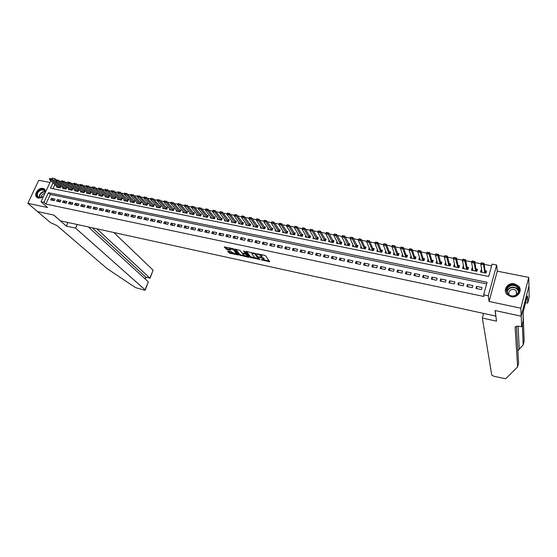 <?xml version="1.0" encoding="UTF-8"?>
<svg xmlns="http://www.w3.org/2000/svg" width="557" height="557" viewBox="0 0 557 557"><rect width="100%" height="100%" fill="white"/><g stroke="black" fill="none" stroke-linecap="round" stroke-linejoin="round"><path stroke-width="0.84" d="M261.087 259.827L269.713 261.769L265.605 255.809L264.659 255.329L256.714 253.714L261.4 255.907L261.755 256.909L258.921 256.847L263.907 259.388L263.914 259.889L261.087 259.827M45.758 191.511L44.316 188.927L43.028 188.398C38.238 187.145 33.107 195.27 37.208 197.651L38.447 198.16L43.376 196.6M511.02 296.7C517.474 298.336 522.96 290.754 518.637 286.207L514.41 283.792C507.914 282.183 502.477 289.856 506.926 294.395L511.02 296.7M227.987 250.984L227.562 251.158L229.783 253.24L238.292 254.974L233.759 249L232.812 248.526L224.206 246.96L226.741 249.425L230.661 250.156L229.832 248.554L233.571 249.801L236.586 254.062L232.882 252.829L231.447 251.729L227.987 250.984M486.651 283.882L50.346 194.449L45.883 204.064L43.933 202.344L40.988 201.725L50.791 180.74M521.22 316.202L495.222 310.576L496.51 321.173L482.362 318.047L491.768 375.181L493.982 376.295L505.638 378.781L517.62 366.91L515.107 327.286L515.497 326.639C516.569 326.075 518.456 326.075 521.171 326.632L521.658 326.736L521.22 316.202L528.92 286.02L521.171 316.195L495.089 310.548L495.765 316.091L60.365 220.823L53.806 215.079L37.5 211.556L27.85 203.319L47.575 207.517L40.988 201.725M521.171 316.195L520.837 308.223L528.774 277.4L497.283 271.162L496.656 265.035L488.294 295.774L483.657 294.799L487.09 282.274L48.424 192.701L43.933 202.344M497.283 271.162L489.074 301.462L520.837 308.223M489.074 301.462L488.294 295.774M45.883 204.064L483.915 296.491L483.657 294.799M250.232 257.397L259.875 259.485L255.635 253.679L246.326 251.416L245.867 251.59L250.232 257.397L250.497 256.686L255.064 257.94M248.561 257.299L239.482 255.071L234.963 249.097L239.9 250.316L241.717 252.69L242.664 253.163L245.456 253.658L243.576 251.019L244.565 251.228L249.021 257.132L248.561 257.299L248.756 256.791M49.963 182.501L38.732 180.273L27.85 203.319M528.92 286.02L528.774 277.4M56.925 186.511L56.612 187.187L60.156 187.897L60.887 186.303L59.578 186.045M62.837 187.681L62.523 188.37L66.088 189.081L66.819 187.486L65.503 187.222M68.79 188.865L68.469 189.561L72.055 190.278L72.786 188.677L71.47 188.412M74.777 190.055L74.457 190.759L78.071 191.483L78.802 189.874L77.479 189.61M80.807 191.246L80.487 191.963L84.121 192.694L84.852 191.079L83.522 190.814M86.878 192.45L86.558 193.182L90.213 193.913L90.944 192.29L89.614 192.026M92.998 193.662L92.664 194.4L96.354 195.138L97.078 193.509L95.748 193.244M99.153 194.887L98.819 195.632L102.53 196.377L103.254 194.741L101.924 194.477M105.35 196.113L105.015 196.872L108.754 197.624L109.471 195.98L108.135 195.716M111.588 197.352L111.254 198.125L115.014 198.877L115.738 197.227L114.394 196.962M117.875 198.598L117.534 199.378L121.322 200.137L122.039 198.48L120.702 198.215M124.204 199.852L123.856 200.645L127.678 201.411L128.389 199.747L127.045 199.483M130.575 201.112L130.227 201.919L134.07 202.685L134.787 201.021L133.436 200.75M136.994 202.379L136.639 203.201L140.51 203.973L141.227 202.302L139.877 202.031M143.455 203.66L143.1 204.496L146.999 205.275L147.709 203.59L146.359 203.326M149.965 204.948L149.603 205.798L153.53 206.584L154.24 204.892L152.883 204.621M156.517 206.243L156.155 207.107L160.11 207.9L160.813 206.201L159.455 205.93M163.117 207.552L162.755 208.429L166.738 209.223L167.441 207.524L166.077 207.253M169.767 208.861L169.398 209.759L173.408 210.56L174.111 208.854L172.747 208.576M176.465 210.184L176.089 211.096L180.127 211.904L180.83 210.191L179.458 209.919M183.204 211.521L182.828 212.447L186.901 213.261L187.598 211.535L186.226 211.263M190 212.858L189.617 213.804L193.718 214.626L194.414 212.892L193.035 212.621M196.844 214.208L196.454 215.169L200.583 215.998L201.279 214.264L199.9 213.985M203.737 215.566L203.347 216.548L207.503 217.383L208.193 215.636L206.814 215.364M210.678 216.938L210.281 217.94L214.466 218.776L215.155 217.028L213.777 216.75M217.669 218.316L217.272 219.34L221.491 220.182L222.173 218.421L220.788 218.149M224.715 219.702L224.311 220.746L228.558 221.595L229.24 219.827L227.855 219.555M231.809 221.101L231.406 222.166L235.681 223.023L236.363 221.247L234.97 220.969M238.96 222.508L238.549 223.594L242.859 224.457L243.534 222.675L242.142 222.396M246.166 223.921L245.741 225.035L250.086 225.905L250.761 224.116L249.362 223.837M253.421 225.348L252.996 226.483L257.369 227.36L258.044 225.564L256.645 225.286M260.732 226.783L260.3 227.945L264.707 228.83L265.376 227.026L263.976 226.748M268.098 228.224L267.659 229.421L272.101 230.313L272.77 228.495L271.363 228.217M275.52 229.679L275.074 230.904L279.551 231.803L280.213 229.978L278.806 229.7M283.005 231.141L282.545 232.401L287.057 233.299L287.718 231.475L286.305 231.19M290.538 232.617L290.072 233.905L294.618 234.817L295.28 232.979L293.859 232.694M298.134 234.1L297.661 235.423L302.242 236.342L302.897 234.497L301.476 234.212M305.786 235.59L305.306 236.955L309.922 237.881L310.569 236.022L309.149 235.743M313.494 237.094L313.006 238.493L317.657 239.426L318.305 237.567L316.877 237.282M321.271 238.605L320.769 240.046L325.455 240.986L326.096 239.113L324.668 238.835M329.103 240.13L328.588 241.613L333.316 242.56L333.956 240.68L332.522 240.394M336.992 241.654L336.477 243.193L341.232 244.147L341.866 242.253L340.431 241.968M344.95 243.2L344.421 244.781L349.211 245.741L349.845 243.848L348.41 243.562M352.971 244.746L352.421 246.382L357.26 247.35L357.886 245.449L356.445 245.157M361.054 246.298L360.49 247.997L365.364 248.972L365.991 247.057L364.55 246.772M369.2 247.865L368.63 249.627L373.538 250.608L374.158 248.687L372.71 248.401M377.409 249.439L376.824 251.27L381.775 252.258L382.394 250.323L380.939 250.037M385.695 251.019L385.089 252.92L390.074 253.915L390.687 251.98L389.239 251.687M397.601 253.351L399.056 253.644L398.443 255.593L393.416 254.584L394.029 252.641L394.809 254.765M402.495 254.326L403.164 256.464M402.419 254.312L401.813 256.269L406.882 257.278L407.487 255.322L406.025 255.029M411.01 256.025L411.588 258.176M410.878 255.997L410.272 257.961L415.383 258.984L415.988 257.014L414.526 256.721M419.595 257.731L420.166 259.625M419.407 257.696L418.808 259.666L423.961 260.697L424.552 258.72L423.09 258.427M428.242 259.458L428.758 261.268M428.006 259.409L427.407 261.386L432.601 262.431L433.193 260.439L431.724 260.147M436.967 261.191L437.252 263.357M436.667 261.136L436.082 263.127L441.318 264.171L441.903 262.173L440.434 261.881M445.767 262.946L445.405 262.876L445.941 265.097M445.405 262.876L444.82 264.874L450.098 265.933L450.683 263.927L449.207 263.628M454.63 264.714L454.213 264.631L454.7 266.852M454.213 264.631L453.635 266.636L458.961 267.701L459.539 265.689L458.056 265.397M463.577 266.49L463.097 266.399L463.528 268.62M463.097 266.399L462.519 268.418L467.887 269.491L468.465 267.464L466.982 267.172M472.594 268.286L472.051 268.182L472.433 270.396M472.051 268.182L471.48 270.208L476.896 271.294L477.46 269.254L475.977 268.961M475.957 288.449L481.436 289.591L482.007 287.516L476.527 286.382L475.957 288.449M466.877 286.563L472.315 287.69L472.893 285.63L467.455 284.509L466.877 286.563M457.882 284.69L463.271 285.811L463.849 283.757L458.467 282.643L457.882 284.69M448.956 282.831L454.303 283.945L454.888 281.905L449.541 280.798L448.956 282.831M440.1 280.993L445.405 282.093L445.997 280.06L440.698 278.966L440.1 280.993M431.327 279.161L436.584 280.255L437.175 278.235L431.919 277.149L431.327 279.161M422.617 277.351L427.832 278.437L428.43 276.425L423.216 275.346L422.617 277.351M413.976 275.555L419.156 276.634L419.755 274.629L414.589 273.557L413.976 275.555M405.412 273.772L410.544 274.838L411.157 272.846L406.025 271.781L405.412 273.772M396.918 272.004L402.008 273.062L402.62 271.078L397.531 270.027L396.918 272.004M388.487 270.249L393.534 271.301L394.154 269.323L389.106 268.279L388.487 270.249M380.125 268.509L385.131 269.553L385.757 267.59L380.751 266.552L380.125 268.509M371.832 266.782L376.797 267.82L377.423 265.863L372.459 264.833L371.832 266.782M363.603 265.069L368.532 266.1L369.159 264.15L364.229 263.127L363.603 265.069M355.436 263.37L360.33 264.387L360.964 262.451L356.069 261.442L355.436 263.37M347.338 261.686L352.191 262.695L352.825 260.767L347.979 259.764L347.338 261.686M339.304 260.015L344.115 261.017L344.755 259.096L339.944 258.1L339.304 260.015M331.324 258.357L336.108 259.353L336.748 257.438L331.972 256.45L331.324 258.357M323.415 256.707L328.157 257.696L328.804 255.795L324.07 254.814L323.415 256.707M315.568 255.078L320.268 256.053L320.923 254.159L316.223 253.184L315.568 255.078M307.777 253.456L312.442 254.424L313.097 252.544L308.432 251.576L307.777 253.456M300.049 251.848L304.679 252.808L305.34 250.935L300.71 249.975L300.049 251.848M292.376 250.253L296.972 251.207L297.633 249.341L293.045 248.387L292.376 250.253M284.766 248.666L289.327 249.613L289.995 247.754L285.435 246.814L284.766 248.666M277.212 247.092L281.738 248.039L282.406 246.187L277.887 245.247L277.212 247.092M269.72 245.533L274.211 246.473L274.88 244.627L270.389 243.694L269.72 245.533M262.277 243.987L266.733 244.913L267.409 243.082L262.953 242.156L262.277 243.987M254.897 242.448L259.318 243.374L259.994 241.543L255.572 240.631L254.897 242.448M247.566 240.923L251.959 241.842L252.641 240.018L248.248 239.113L247.566 240.923M240.297 239.413L244.655 240.318L245.338 238.507L240.979 237.609L240.297 239.413M233.077 237.909L237.4 238.814L238.09 237.01L233.766 236.112L233.077 237.909M225.912 236.419L230.201 237.31L230.89 235.52L226.602 234.629L225.912 236.419M218.797 234.943L223.058 235.827L223.747 234.037L219.493 233.153L218.797 234.943M211.737 233.474L215.97 234.351L216.659 232.568L212.433 231.698L211.737 233.474M204.732 232.011L208.931 232.889L209.627 231.113L205.429 230.243L204.732 232.011M197.77 230.563L201.94 231.434L202.637 229.665L198.473 228.802L197.77 230.563M190.863 229.129L195.006 229.985L195.702 228.231L191.566 227.374L190.863 229.129M184.005 227.702L188.12 228.558L188.823 226.803L184.715 225.954L184.005 227.702M177.203 226.281L181.283 227.131L181.986 225.39L177.906 224.548L177.203 226.281M170.442 224.875L174.494 225.717L175.197 223.984L171.152 223.148L170.442 224.875M163.737 223.482L167.754 224.318L168.465 222.591L164.447 221.756L163.737 223.482M157.074 222.097L161.064 222.925L161.774 221.206L157.784 220.377L157.074 222.097M150.46 220.718L154.421 221.547L155.138 219.827L151.177 219.012L150.46 220.718M143.894 219.354L147.828 220.168L148.545 218.462L144.611 217.648L143.894 219.354M137.37 217.996L141.276 218.81L141.993 217.112L138.087 216.297L137.37 217.996M130.895 216.645L134.773 217.453L135.497 215.761L131.619 214.96L130.895 216.645M124.469 215.308L128.319 216.109L129.043 214.424L125.193 213.63L124.469 215.308M118.084 213.979L121.906 214.779L122.631 213.101L118.808 212.308L118.084 213.979M111.741 212.663L115.543 213.456L116.267 211.778L112.472 210.992L111.741 212.663M105.447 211.354L109.221 212.14L109.945 210.469L106.178 209.69L105.447 211.354M99.195 210.052L102.941 210.831L103.672 209.174L99.926 208.395L99.195 210.052M92.984 208.757L96.702 209.536L97.44 207.879L93.715 207.113L92.984 208.757M86.822 207.476L90.513 208.248L91.244 206.598L87.553 205.832L86.822 207.476M80.695 206.201L84.365 206.967L85.103 205.324L81.433 204.565L80.695 206.201M74.61 204.934L78.259 205.693L78.997 204.064L75.348 203.305L74.61 204.934M68.574 203.681L72.194 204.433L72.932 202.804L69.312 202.059L68.574 203.681M62.572 202.428L66.165 203.18L66.91 201.557L63.31 200.812L62.572 202.428M56.612 201.188L60.184 201.933L60.922 200.318L57.357 199.58L56.612 201.188M54.983 199.093L51.439 198.355L50.694 199.956L54.238 200.694L54.983 199.093M491.594 265.828L484.179 264.373M480.99 263.746L474.954 262.556M471.758 261.929L465.805 260.767M462.602 260.133L456.733 258.984M453.53 258.351L447.737 257.216M444.528 256.589L438.812 255.468M435.602 254.834L429.969 253.727M426.753 253.101L421.189 252.008M417.973 251.374L412.486 250.302M409.27 249.668L403.853 248.603M400.636 247.969L395.296 246.925M392.065 246.291L386.802 245.254M383.571 244.62L378.377 243.604M375.146 242.97L370.022 241.961M366.791 241.327L361.73 240.339M358.499 239.705L353.507 238.723M350.276 238.09L345.354 237.122M342.116 236.488L337.257 235.534M334.019 234.894L329.229 233.954M325.991 233.32L321.264 232.394M318.019 231.754L313.361 230.842M310.117 230.208L305.514 229.303M302.27 228.662L297.737 227.778M294.493 227.138L290.016 226.26M286.764 225.62L282.35 224.756M279.106 224.116L274.747 223.266M271.503 222.626L267.207 221.783M263.955 221.143L259.715 220.314M256.471 219.674L252.286 218.852M249.035 218.219L244.913 217.404M241.661 216.77L237.595 215.97M234.344 215.329L230.326 214.542M227.075 213.909L223.12 213.129M219.869 212.489L215.963 211.723M212.711 211.089L208.861 210.33M205.61 209.69L201.808 208.945M198.557 208.311L194.811 207.573M191.552 206.932L187.862 206.208M184.597 205.568L180.962 204.858M177.697 204.217L174.118 203.514M170.846 202.866L167.323 202.177M164.043 201.537L160.576 200.854M157.29 200.207L153.871 199.538M150.592 198.891L147.222 198.229M143.936 197.589L140.622 196.934M137.328 196.294L134.063 195.653M130.77 195.006L127.553 194.372M124.253 193.725L121.092 193.105M117.785 192.457L114.672 191.845M111.365 191.197L108.295 190.591M104.988 189.944L101.966 189.352M98.659 188.698L95.686 188.12M92.371 187.465L89.447 186.894M86.126 186.24L83.244 185.676M79.923 185.021L77.089 184.464M73.768 183.817L70.976 183.267M67.655 182.612L64.911 182.076M61.576 181.422L58.882 180.893M56.354 181.526L55.881 182.543M54.913 184.618L53.006 188.726M481.68 270.096L481.081 269.978L480.517 272.018L485.976 273.111L486.539 271.064L485.05 270.765M51.752 178.679L52.01 178.122L54.948 178.693L53.987 180.753M55.86 179.563L54.948 178.693M53.019 182.835L50.506 188.224L488.677 276.474L492.054 264.136L496.656 265.035M50.346 194.449L48.424 192.701M481.081 269.978L481.408 272.192M476.527 286.382L476.903 288.651M467.455 284.509L467.894 286.771M458.467 282.643L458.954 284.912M449.541 280.798L450.091 283.067M440.698 278.966L441.297 281.236M431.919 277.149L432.573 279.426M423.216 275.346L423.926 277.623M414.589 273.557L415.341 275.84M406.025 271.781L406.833 274.065M397.531 270.027L398.387 272.31M389.106 268.279L390.011 270.57M380.751 266.552L381.705 268.836M372.459 264.833L373.462 267.123M364.229 263.127L365.281 265.417M356.069 261.442L357.162 263.733M347.979 259.764L349.114 262.055M339.944 258.1L341.128 260.398M331.972 256.45L333.204 258.747M324.07 254.814L325.337 257.111M316.223 253.184L317.532 255.482M308.432 251.576L309.789 253.874M300.71 249.975L302.103 252.272M293.045 248.387L294.479 250.685M285.435 246.814L286.911 249.111M277.887 245.247L279.398 247.552M270.389 243.694L271.941 245.999M262.953 242.156L264.547 244.46M255.572 240.631L257.202 242.929M248.248 239.113L249.912 241.411M240.979 237.609L242.678 239.907M233.766 236.112L235.5 238.417M226.602 234.629L228.37 236.934M219.493 233.153L221.296 235.458M212.433 231.698L214.271 233.996M205.429 230.243L207.295 232.548M198.473 228.802L200.374 231.106M191.566 227.374L193.502 229.679M184.715 225.954L186.679 228.259M177.906 224.548L179.904 226.845M171.152 223.148L173.178 225.446M164.447 221.756L166.501 224.06M157.784 220.377L159.873 222.675M151.177 219.012L153.286 221.31M144.611 217.648L146.756 219.945M138.087 216.297L140.26 218.595M131.619 214.96L133.819 217.258M125.193 213.63L127.414 215.921M118.808 212.308L121.064 214.605M112.472 210.992L114.749 213.289M106.178 209.69L108.483 211.987M99.926 208.395L102.258 210.692M93.715 207.113L96.076 209.404M87.553 205.832L89.935 208.123M81.433 204.565L83.835 206.856M75.348 203.305L77.778 205.596M69.312 202.059L71.762 204.342M63.31 200.812L65.789 203.103M57.357 199.58L59.857 201.864M51.439 198.355L53.959 200.638M264.011 259.611L264.171 258.671L263.907 259.388M261.72 256.93L264.171 258.671M261.86 256.624L262.02 255.67L261.748 256.394M260.857 254.521L262.02 255.67M263.941 259.861L269.296 261.017M246.584 251.465L250.497 256.686M258.747 258.74L259.437 258.887M258.309 259.04L254.904 253.825L251.701 253.303L254.298 257.313L258.309 259.04M258.852 258.344L258.636 258.921M255.489 253.539L258.901 258.211M251.701 253.303L251.861 252.864M248.568 256.54L247.378 256.283M244.105 255.572L240.68 254.834L240.415 255.538M235.708 249.146L239.747 254.368L240.68 254.834M245.644 252.975L244.495 251.165M243.583 255.127L247.315 256.359L246.278 254.591L245.338 254.117L242.546 253.623L243.583 255.127M247.399 256.136L247.559 255.217L247.294 255.928M245.553 253.4L247.559 255.217M236.669 253.846L236.892 253.031M224.958 246.848L227.012 248.714L230.173 249.397M228.307 251.054L230.048 252.537L233.383 253.261M236.655 253.964L237.818 254.215M481.889 271.538L481.554 272.227M486.143 272.505L485.133 271.363L484.04 263.329L483.622 264.826L480.837 264.283L481.993 272.31M481.638 263.308L480.837 264.283L481.255 262.786L484.04 263.329L481.638 263.308L483.1 263.329M484.729 272.86L483.622 264.826L483.03 263.579M481.708 263.057L481.255 262.786M510.887 285.045C518.658 282.594 522.619 294.082 514.598 295.997C506.759 298.392 502.943 286.911 510.887 285.045M514.466 295.753C518.671 293.887 519.674 291.116 517.474 287.44C515.754 285.644 513.61 285.038 511.034 285.616C506.807 287.509 505.826 290.301 508.102 293.992C509.815 295.732 511.939 296.324 514.466 295.753M516.792 294.562L516.235 290.845C515.023 289.577 513.505 289.146 511.695 289.556C508.98 290.67 508.158 292.474 509.23 294.959M520.092 291.144L518.616 286.507C516.478 284.272 513.812 283.513 510.616 284.237C506.717 285.644 505.025 288.206 505.547 291.931M43.557 196.217L41.267 197.61C35.69 199.615 35.265 191.114 40.828 189.498C43.543 188.872 45.068 189.798 45.396 192.276M45.263 192.562L44.1 190.236L41.037 189.972C37.242 192.137 36.365 194.553 38.405 197.22L41.441 197.477L43.578 196.175M44.88 193.383L43.864 193.544C41.949 194.407 41.065 195.737 41.232 197.54M45.013 189.561L40.793 188.9C36.289 191.385 35.105 194.309 37.249 197.679M517.864 350.722L523.176 344.943L522.355 324.035M523.176 344.943L524.137 341.169L523.134 313.236M517.62 366.91L518.595 363.067L516.423 326.311M521.658 326.736L523.141 320.936L523.197 311.941L527.201 296.324L527.221 297.299L527.549 296.018L527.695 303.112L529.15 297.424L528.962 286.033M482.362 318.047L483.622 313.431M525.571 302.667L527.695 303.112M77.2 224.506L75.578 228.133L145.071 289.835L148.336 281.856L88.417 226.964M37.479 211.535L53.716 215.065L66.318 226.086L75.578 228.133M145.071 289.835L145.203 290.169L144.319 290.127L135.518 287.6L107.035 268.551L57.044 225.62L50.388 222.563L37.472 211.549M67.954 222.487L66.318 226.086M96.876 228.816L149.882 278.082L153.119 270.173L150.042 278.194L145.746 277.094L92.316 227.813M113.823 232.52L153.119 270.173M145.927 277.205L145.036 278.827M145.245 290.079L148.336 281.856M472.844 269.79L472.559 270.423M472.963 270.479L471.605 262.465L472.03 260.975L474.787 261.518L474.369 263.008L471.605 262.465L472.392 261.498L473.77 261.769L472.392 261.498M477.057 270.695L476.075 269.56L474.787 261.518L473.84 261.518M475.671 271.05L473.77 261.769M472.461 261.247L472.03 260.975M463.877 268.049L463.633 268.641M468.054 268.899L467.093 267.764L465.61 259.722L465.192 261.205L462.449 260.669L463.995 268.711M463.222 259.694L462.449 260.669L462.874 259.186L465.61 259.722L463.222 259.694L464.663 259.722M466.682 269.247L464.594 259.966M463.292 259.451L462.874 259.186M454.958 266.232L454.777 266.866M459.128 267.109L458.181 265.988L456.517 257.94L456.092 259.416L453.377 258.88L455.111 266.935M454.129 257.912L453.377 258.88L453.802 257.411L456.517 257.94L454.129 257.912L455.556 257.933M457.77 267.464L455.487 258.183M454.199 257.668L453.802 257.411M446.15 264.575L445.997 265.111M450.279 265.32L449.346 264.227L447.494 256.171L447.069 257.64L444.375 257.111L446.289 265.167M445.113 256.15L444.375 257.111L444.806 255.649L447.494 256.171L445.113 256.15L446.533 256.164M448.935 265.696L446.456 256.415M445.182 255.9L444.806 255.649M437.419 262.918L437.287 263.364M441.499 263.552L440.58 262.479L438.554 254.424L438.115 255.886L435.449 255.357L437.544 263.419M436.173 254.396L435.449 255.357L435.88 253.901L438.554 254.424L436.173 254.396L437.579 254.41M440.169 263.941L437.503 254.653M436.242 254.152L435.88 253.901M432.796 261.79L431.891 260.746L429.677 252.683L429.245 254.138L426.592 253.616L428.876 261.686M427.303 252.655L426.592 253.616L427.031 252.168L429.677 252.683L427.303 252.655L428.702 252.676M431.473 262.201L428.625 252.92M420.263 259.938L417.813 251.896L418.258 250.448L420.883 250.963L420.444 252.412L417.813 251.896L418.509 250.935L419.825 251.193L418.509 250.935M424.156 260.035L423.264 259.026L420.883 250.963L419.894 250.949M423.264 259.026L422.84 260.453L419.825 251.193M411.727 258.225L409.11 250.184L409.555 248.742L412.159 249.251L411.714 250.692L409.11 250.184L409.785 249.223L411.087 249.48L409.785 249.223M415.592 258.302L414.714 257.32L412.159 249.251L411.163 249.237M414.29 258.761L411.087 249.48M407.097 256.582L406.227 255.635L403.505 247.559L403.059 248.993L400.469 248.485L403.268 256.561M401.137 247.531L400.469 248.485L400.922 247.05L403.505 247.559L401.137 247.531L402.502 247.545M406.227 255.635L405.795 257.042L402.433 247.781M394.864 254.855L391.905 246.8L392.358 245.379L394.92 245.881L394.467 247.308L391.905 246.8L392.56 245.846L393.841 246.097L392.56 245.846M398.666 254.883L397.816 253.95L394.92 245.881L393.917 245.86M397.385 255.385L393.841 246.097M390.304 253.191L389.461 252.286L386.405 244.21L385.952 245.63L383.411 245.129L386.537 253.212M384.045 244.175L383.411 245.129L383.864 243.715L386.405 244.21L384.045 244.175L385.395 244.189M389.037 253.714L385.319 244.426M382.011 251.513L381.183 250.636L377.959 242.56L377.507 243.973L374.986 243.479L378.245 251.548M375.606 242.525L374.986 243.479L375.439 242.065L377.959 242.56L375.606 242.525L376.943 242.532M381.183 250.636L380.737 252.029L376.866 242.768M373.782 249.849L372.96 249L369.583 240.916L369.124 242.323L366.624 241.835L370.071 249.912M367.237 240.882L366.624 241.835L367.084 240.429L369.583 240.916L367.237 240.882L368.56 240.896M372.529 250.406L368.483 241.125M365.615 248.206L364.807 247.371L361.277 239.287L360.811 240.694L358.332 240.199L361.932 248.29M358.931 239.252L358.332 240.199L358.799 238.807L361.277 239.287L358.931 239.252L360.247 239.266M364.375 248.777L360.17 239.496M357.517 246.57L353.034 237.679L352.567 239.071L350.109 238.584L353.862 246.674M350.687 237.637L350.109 238.584L350.569 237.191L353.034 237.679L350.687 237.637L351.996 237.651M356.285 247.155L351.92 237.881M349.476 244.948L344.853 236.077L344.386 237.463L341.949 236.983L345.855 245.066M342.52 236.036L341.949 236.983L342.416 235.597L344.853 236.077L342.52 236.036L343.815 236.043M348.25 245.546L343.739 236.279M341.504 243.339L336.741 234.483L336.275 235.869L333.852 235.388L337.904 243.479M334.409 234.448L333.852 235.388L334.318 234.01L336.741 234.483L334.409 234.448L335.697 234.455M340.285 243.952L335.62 234.685M333.587 241.745L328.693 232.91L328.219 234.288L325.817 233.815L330.023 241.898M326.367 232.868L325.817 233.815L326.291 232.443L328.693 232.91L326.367 232.868L327.648 232.875M332.383 242.372L327.565 233.105M325.741 240.164L320.707 231.35L320.233 232.715L317.852 232.248L322.197 240.332M318.381 231.308L317.852 232.248L318.326 230.883L320.707 231.35L318.381 231.308L319.655 231.315M324.543 240.805L319.579 231.538M317.95 238.591L312.79 229.797L312.31 231.155L309.943 230.695L314.427 238.779M310.465 229.756L309.943 230.695L310.423 229.331L312.79 229.797L310.465 229.756L311.732 229.763M316.759 239.245L311.648 229.985M310.214 237.031L304.93 228.259L304.449 229.609L302.103 229.15L306.726 237.24M302.611 228.217L302.103 229.15L302.583 227.799L304.93 228.259L302.611 228.217L303.864 228.217M309.031 237.7L303.781 228.447M302.542 235.493L297.132 226.727L296.644 228.078L294.319 227.618L299.081 235.708M294.813 226.685L294.319 227.618L294.799 226.274L297.132 226.727L294.813 226.685L296.059 226.692M301.372 236.168L295.983 226.915M294.925 233.954L289.389 225.216L288.902 226.56L286.59 226.1L291.492 234.191M287.078 225.167L286.59 226.1L287.078 224.763L289.389 225.216L287.078 225.167L288.317 225.174M293.762 234.643L288.234 225.397M287.37 232.436L281.71 223.712L281.222 225.049L278.932 224.596L283.959 232.68M279.405 223.663L278.932 224.596L279.419 223.26L281.71 223.712L279.405 223.663L280.631 223.67M286.214 233.132L280.554 223.893M279.872 230.925L274.093 222.215L273.598 223.552L271.329 223.099L276.481 231.19M271.788 222.173L271.329 223.099L271.816 221.77L274.093 222.215L271.788 222.173L273.007 222.173M278.723 231.635L272.93 222.396M269.052 229.679L263.781 221.616L264.269 220.293L266.531 220.739L266.037 222.062L263.781 221.616L264.234 220.69L265.362 220.913L264.234 220.69M272.429 229.428L266.531 220.739L265.445 220.69M271.287 230.145L265.362 220.913M265.035 227.945L259.026 219.27L258.532 220.586L256.29 220.147L261.699 228.231M256.735 219.221L256.29 220.147L256.784 218.831L259.026 219.27L256.735 219.221L257.933 219.221M263.907 228.669L257.856 219.444M257.703 226.469L251.576 217.808L251.082 219.124L248.861 218.685L254.396 226.769M249.292 217.759L248.861 218.685L249.355 217.376L251.576 217.808L249.292 217.759L250.483 217.759M256.582 227.207L250.399 217.982M247.127 225.293L241.48 217.237L241.982 215.928L244.189 216.36L243.688 217.669L241.48 217.237L241.905 216.318L243.005 216.534L241.905 216.318M250.427 225.007L244.189 216.36L243.089 216.311M249.313 225.752L243.005 216.534M243.2 223.552L236.85 214.925L236.356 216.227L234.163 215.796L239.942 223.872M234.574 214.877L234.163 215.796L234.664 214.501L236.85 214.925L234.574 214.877L235.75 214.877M242.567 222.995L242.079 224.283L235.667 215.093M236.029 222.111L229.575 213.498L229.073 214.8L226.901 214.368L232.791 222.445M227.298 213.449L226.901 214.368L227.402 213.073L229.575 213.498L227.298 213.449L228.467 213.449M234.936 222.87L228.384 213.665M228.913 220.683L222.347 212.085L221.846 213.38L219.688 212.955L225.696 221.025M220.078 212.036L219.688 212.955L220.189 211.667L222.347 212.085L220.078 212.036L221.24 212.029M227.827 221.449L221.157 212.245M221.846 219.263L215.176 210.685L214.675 211.966L212.53 211.549L218.657 219.611M212.906 210.63L212.53 211.549L213.039 210.261L215.176 210.685L212.906 210.63L214.062 210.63M220.767 220.036L213.979 210.838M211.646 218.191L205.429 210.149L205.937 208.875L208.06 209.286L207.552 210.567L205.429 210.149L205.798 209.237L206.946 209.23L205.798 209.237M214.828 217.857L208.06 209.286L206.946 209.23M214.236 217.348L213.735 218.609L206.856 209.446M207.865 216.457L200.993 207.907L200.485 209.181L198.376 208.764L204.725 216.826M199.872 207.845L198.821 207.643M206.807 217.244L199.789 208.06M198.376 208.764L198.738 207.852M200.952 215.072L193.982 206.529L193.474 207.803L191.378 207.392L197.832 215.448M192.861 206.473L191.81 206.264M199.9 215.858L192.771 206.682M191.378 207.392L191.726 206.48M190.974 214.055L184.43 206.027L184.771 205.115L185.892 205.108L184.771 205.115M194.094 213.693L187.02 205.171L186.504 206.431L184.43 206.027M193.523 213.22L193.021 214.466L185.808 205.317M184.854 204.906L185.892 205.108M184.179 212.697L177.53 204.67L177.864 203.765L178.978 203.751L177.864 203.765M187.277 212.321L180.113 203.813L179.598 205.073L177.53 204.67M186.24 213.129L178.894 203.966M177.948 203.549L178.978 203.751M180.51 210.964L173.248 202.47L172.733 203.723L170.686 203.326L177.46 211.368M172.12 202.407L171.096 202.212M179.479 211.771L172.029 202.616M170.686 203.326L171.006 202.421M173.798 209.62L166.439 201.14L165.923 202.386L163.89 201.989L170.762 210.031M165.304 201.077L164.287 200.875M172.767 210.435L165.22 201.286M163.89 201.989L164.204 201.084M167.128 208.283L159.678 199.817L159.163 201.056L157.144 200.659L164.113 208.701M158.543 199.747L157.534 199.552M166.111 209.098L158.453 199.956M157.144 200.659L157.443 199.761M160.507 206.953L152.966 198.501L152.444 199.74L150.446 199.343L157.513 207.378M151.824 198.431L150.822 198.236M159.497 207.775L151.741 198.64M150.446 199.343L150.738 198.445M150.94 206.041L143.79 198.034L144.075 197.136L145.161 197.129L144.075 197.136M153.927 205.63L146.303 197.199L145.781 198.431L143.79 198.034M152.924 206.459L145.071 197.331M144.166 196.934L145.161 197.129M147.403 204.322L139.689 195.897L139.166 197.129L137.189 196.739L144.451 204.767M138.54 195.834L137.551 195.639M146.407 205.157L138.456 196.036M137.189 196.739L137.468 195.841M140.921 203.027L133.123 194.616L132.594 195.834L130.63 195.451L137.99 203.472M131.967 194.546L130.986 194.351M139.932 203.862L131.884 194.748M130.63 195.451L130.902 194.553M134.481 201.731L126.599 193.335L126.07 194.553L124.12 194.17L131.577 202.191M125.443 193.265L124.469 193.077M133.499 202.574L125.36 193.467M124.12 194.17L124.385 193.279M125.179 200.889L117.659 192.903L117.91 192.012L118.968 191.998L117.91 192.012M128.089 200.45L120.124 192.068L119.595 193.279L117.659 192.903M127.602 200.074L127.087 201.272L118.878 192.2M118 191.81L118.968 191.998M121.739 199.176L113.691 190.807L113.162 192.019L111.24 191.643L118.878 199.65M112.535 190.738L111.574 190.55M120.772 200.026L112.444 190.94M111.24 191.643L111.484 190.752M115.438 197.916L107.306 189.561L106.777 190.766L104.869 190.39L112.591 198.389M106.15 189.484L105.196 189.296M114.477 198.765L106.06 189.686M104.869 190.39L105.106 189.498M109.172 196.663L100.97 188.322L100.434 189.519L98.54 189.143L106.352 197.143M99.807 188.245L98.861 188.057M108.218 197.512L99.717 188.44M98.54 189.143L98.77 188.259M102.954 195.416L94.676 187.082L94.14 188.28L92.26 187.911L100.149 195.897M93.506 187.013L92.566 186.825M102.008 196.273L93.416 187.208M92.26 187.911L92.476 187.027M96.779 194.177L88.424 185.864L87.888 187.048L86.022 186.686L93.994 194.672M87.254 185.787L86.321 185.599M95.839 195.041L87.164 185.982M86.022 186.686L86.231 185.801M90.645 192.945L82.213 184.645L81.677 185.829L79.825 185.467L87.881 193.446M81.044 184.569L80.117 184.388M89.712 193.808L80.953 184.764M79.825 185.467L80.027 184.583M84.56 191.726L76.051 183.441L75.508 184.618L73.67 184.256L81.809 192.228M74.875 183.357L73.956 183.176M84.128 191.406L83.606 192.569L74.784 183.559M73.67 184.256L73.865 183.378M78.509 190.515L69.924 182.236L69.388 183.413L67.557 183.051L75.78 191.023M68.755 182.16L67.836 181.979M77.59 191.385L68.664 182.355M67.557 183.051L67.745 182.174M72.501 189.31L63.846 181.046L63.303 182.216L61.486 181.861L69.785 189.826M62.669 180.969L61.757 180.788M71.581 190.181L62.579 181.164M61.486 181.861L61.667 180.983M66.527 188.12L57.803 179.869L57.267 181.032L55.463 180.677L63.839 188.635M56.626 179.786L55.728 179.612M65.622 188.99L56.536 179.981M55.463 180.677L55.637 179.8M60.602 186.929L51.808 178.693L51.265 179.855L49.476 179.5L57.928 187.451M50.631 178.609L49.733 178.435M59.696 187.806L50.541 178.804M49.476 179.5L49.643 178.63M261.867 259.806L261.741 260.154M257.515 253.804L257.383 254.166M259.708 256.826L259.576 257.181M263.823 258.19L263.558 258.908M260.69 257.021L260.551 257.39M261.665 255.183L261.4 255.907M258.497 254.013L258.364 254.375M269.435 261.212L269.233 261.776M259.604 259.109L259.402 259.646M251.43 257.16L251.165 257.863M255.092 253.324L254.904 253.825M254.375 253.129L254.236 253.491M253.344 252.913L253.212 253.268M239.747 254.368L239.482 255.071M245.721 252.781L245.449 253.491M246.549 253.881L246.278 254.591M245.602 253.407L245.338 254.117M243.137 253.268L243.005 253.616M236.816 252.934L236.558 253.623M233.836 249.097L233.571 249.801M230.396 249.675L230.215 250.17M227.012 248.714L226.741 249.425M226.065 248.248L225.801 248.951M238.027 254.486L237.839 254.981M230.048 252.537L229.783 253.24M229.115 252.077L228.85 252.774M485.133 271.363L484.722 272.833M485.189 271.482L484.806 272.874M506.988 291.959C507.35 289.696 508.743 288.171 511.159 287.398C513.714 286.82 515.852 287.433 517.564 289.222L518.651 291.332M518.539 291.889C517.509 288.512 515.072 287.127 511.222 287.732C508.736 288.547 507.385 290.141 507.169 292.502M39.373 197.624C38.969 195.02 40.181 193.063 43.014 191.761L45.117 191.622M45.194 191.907L43.209 192.047C40.494 193.293 39.317 195.166 39.679 197.672M519.277 349.128L518.052 326.214M515.204 326.917L515.107 327.286M476.075 269.56L475.664 271.022M476.131 269.672L475.748 271.064M467.093 267.764L466.675 269.226M467.156 267.882L466.759 269.268M458.181 265.988L457.763 267.437M458.244 266.107L457.854 267.478M449.346 264.227L448.928 265.668M449.415 264.345L449.012 265.71M440.58 262.479L440.162 263.914M440.65 262.598L440.253 263.962M431.891 260.746L431.466 262.18M431.96 260.864L431.557 262.222M423.341 259.144L422.93 260.495M414.714 257.32L414.283 258.74M414.791 257.438L414.38 258.782M406.304 255.747L405.893 257.083M397.816 253.95L397.378 255.357M397.893 254.069L397.475 255.398M389.461 252.286L389.023 253.686M389.545 252.405L389.127 253.727M381.267 250.754L380.842 252.07M372.96 249L372.515 250.378M373.044 249.118L372.626 250.427M364.807 247.371L364.362 248.749M364.898 247.489L364.466 248.791M356.724 245.762L356.271 247.127M356.807 245.874L356.376 247.176M348.696 244.161L348.236 245.526M348.786 244.279L348.355 245.567M340.731 242.573L340.271 243.931M340.821 242.685L340.39 243.973M332.828 240.993L332.369 242.344M332.919 241.111L332.487 242.392M324.989 239.433L324.522 240.777M325.079 239.552L324.64 240.826M317.205 237.881L316.738 239.218M317.302 237.999L316.863 239.266M309.483 236.342L309.017 237.672M309.581 236.46L309.142 237.721M301.824 234.81L301.351 236.14M301.922 234.929L301.476 236.189M294.221 233.299L293.748 234.615M294.319 233.411L293.873 234.664M286.674 231.796L286.201 233.111M286.771 231.907L286.326 233.153M279.182 230.299L278.702 231.608M279.287 230.417L278.834 231.656M271.746 228.816L271.273 230.125M271.858 228.934L271.398 230.166M264.373 227.347L263.893 228.642M264.478 227.465L264.025 228.69M257.049 225.884L256.568 227.179M257.16 226.003L256.7 227.228M249.78 224.436L249.292 225.724M249.891 224.555L249.432 225.773M242.678 223.113L242.211 224.332M235.402 221.568L234.915 222.849M235.514 221.686L235.054 222.897M228.293 220.154L227.806 221.421M228.412 220.266L227.945 221.47M221.24 218.748L220.746 220.008M221.352 218.859L220.885 220.064M214.348 217.467L213.881 218.657M207.281 215.963L206.779 217.216M207.399 216.074L206.925 217.265M200.374 214.584L199.879 215.838M200.492 214.703L200.019 215.886M193.641 213.331L193.168 214.515M186.713 211.862L186.212 213.101M186.839 211.98L186.358 213.15M179.96 210.518L179.458 211.751M180.085 210.63L179.605 211.799M173.255 209.174L172.747 210.407M173.373 209.293L172.893 210.455M166.592 207.852L166.083 209.07M166.717 207.963L166.237 209.126M159.977 206.529L159.469 207.747M160.103 206.647L159.622 207.803M153.412 205.22L152.903 206.438M153.537 205.338L153.057 206.487M146.895 203.918L146.38 205.129M147.02 204.036L146.533 205.185M140.42 202.63L139.904 203.834M140.545 202.748L140.058 203.883M133.986 201.349L133.471 202.546M134.119 201.46L133.631 202.602M127.734 200.193L127.247 201.321M121.266 198.814L120.744 199.998M121.398 198.926L120.904 200.054M114.965 197.554L114.45 198.738M115.097 197.672L114.61 198.793M108.712 196.308L108.197 197.491M108.845 196.426L108.357 197.54M102.502 195.068L101.98 196.245M102.641 195.187L102.147 196.301M96.333 193.843L95.811 195.013M96.472 193.954L95.978 195.061M90.213 192.618L89.691 193.787M90.345 192.736L89.851 193.836M84.267 191.517L83.766 192.625M78.084 190.202L77.562 191.357M78.224 190.313L77.722 191.413M72.083 189.004L71.554 190.16M72.222 189.115L71.721 190.209M66.123 187.813L65.594 188.962M66.262 187.932L65.761 189.018M60.198 186.637L59.669 187.779M60.344 186.748L59.843 187.834M44.316 188.927L44.992 189.547M258.901 258.316L258.657 258.97M245.728 252.948L245.491 253.574M242.72 253.177L242.546 253.623M230.069 247.942L229.832 248.554M516.235 290.845L516.45 294.827M517.474 287.44L517.564 289.222L518.644 291.402M44.637 190.724L44.1 190.236M145.913 277.205L150.042 278.194M145.238 279.015L145.976 277.219"/></g></svg>
